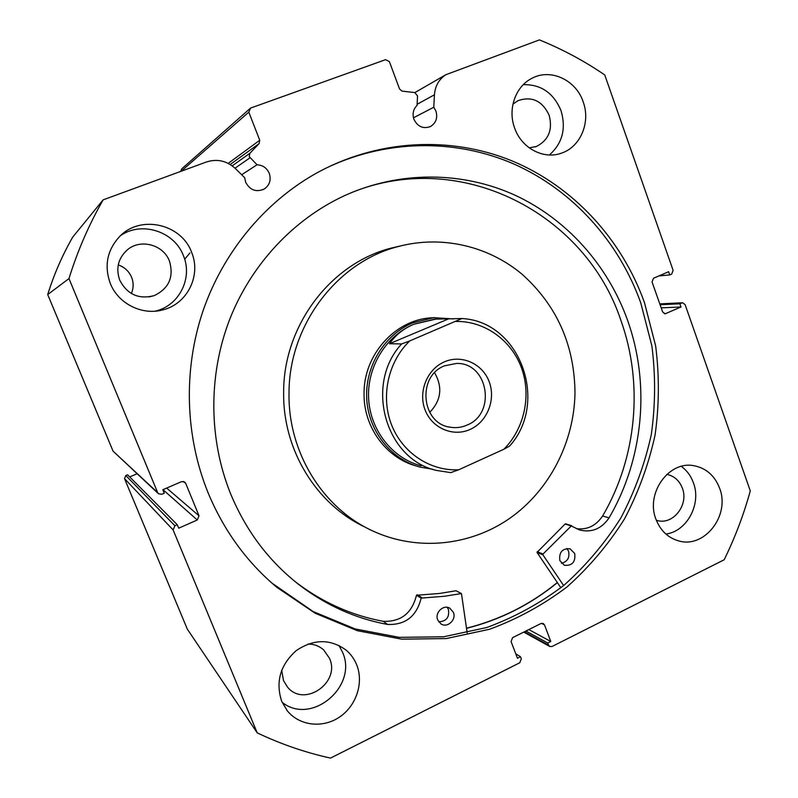 <?xml version="1.0" encoding="UTF-8"?>
<svg xmlns="http://www.w3.org/2000/svg" width="798" height="798" viewBox="0 0 798 798"><rect width="100%" height="100%" fill="white"/><g stroke="black" fill="none" stroke-linecap="round" stroke-linejoin="round"><path stroke-width="1.2" d="M563.627 585.552L542.919 554.829L543.049 554.011L571.238 525.992L579.897 530.062C591.827 532.825 601.552 528.765 609.064 517.882C643.577 458.79 650.52 384.117 627.467 319.988C607.797 265.375 567.169 219.38 514.939 195.161C462.611 171.341 399.898 170.582 344.746 195.56C293.804 219.021 251.23 264.218 229.555 319.739C208.178 375.379 208.647 439.379 230.612 493.802C246.163 531.229 269.305 561.792 300.018 585.483C326.621 605.592 355.808 618.58 387.569 624.455C405.414 625.103 416.606 616.325 421.164 598.101L444.376 596.276L461.463 593.552L467.159 632.834M560.864 587.787L537.004 552.406L565.124 524.007L571.627 525.782M566.859 548.445L568.565 551.199C569.882 557.652 567.508 561.692 561.453 563.308M574.71 553.473C575.697 561.972 572.246 565.902 564.346 565.283L559.867 560.685C558.839 552.306 562.231 548.336 570.021 548.785L574.71 553.473M447.239 607.348L448.386 609.393C449.623 617.283 446.401 621.423 438.72 621.822M453.384 612.365C456.646 619.697 447.449 628.325 441.005 623.946L437.723 619.966C434.501 612.734 443.419 604.156 449.863 608.246L453.384 612.365M602.62 516.007C636.814 457.533 643.677 383.629 620.824 320.178C585.503 213.555 461.164 148.219 351.898 192.438M294.512 581.134L296.557 582.71C322.891 602.61 351.778 615.477 383.22 621.313L387.569 624.455L383.22 621.303C400.885 621.971 411.968 613.293 416.476 595.268L439.469 593.473L456.037 590.749L461.463 593.552M609.064 517.882L602.61 515.997C595.986 525.802 587.238 530.022 576.356 528.675M434.91 317.614L430.74 317.843C394.92 320.078 363.748 354.821 364.058 393.304C363.339 426.84 386.182 458.092 416.426 466.022M400.536 245.934L391.18 248.108C330.821 263.28 283.3 325.634 283.649 392.456C282.701 450.082 316.696 504.865 365.404 527.249M574.989 392.855C574.49 345.155 556.964 305.714 522.411 274.522C488.695 246.073 441.952 234.921 398.372 246.502C337.025 261.924 288.676 325.414 289.016 393.464C288.048 452.217 322.701 508.037 372.297 530.74C416.885 551.568 469.952 546.041 509.752 518.341C549.473 490.421 574.211 442.262 574.989 392.855M466.511 628.196C500.156 619.727 530.421 604.505 557.313 582.54M189.874 252.986L184.677 259.26M470.092 429.444C453.124 437.214 431.918 428.167 425.075 409.893C417.972 391.728 427.199 369.055 444.536 361.793C461.773 354.252 482.62 363.748 489.204 381.783C496.037 399.718 487.169 421.942 470.092 429.444M444.606 365.803C416.516 376.217 421.384 424.247 450.73 427.279C456.336 428.137 461.763 427.409 467.02 425.105C496.705 413.593 488.196 362.491 456.586 363.429L444.606 365.803M437.873 319.001L434.571 319.19L413.823 324.247C385.993 335.808 366.881 366.97 368.616 398.671C370.262 430.371 392.446 458.361 421.115 465.813M453.264 318.891L433.703 317.704L412.815 322.841C384.476 334.601 364.985 366.292 366.701 398.561C368.327 430.84 390.84 459.389 419.997 467.079L432.396 469.184M458.76 469.763L450.81 472.625L436.616 470.441C385.504 459.468 364.147 384.297 401.623 343.938L389.454 343.739C395.499 335.06 403.628 328.557 413.823 324.247L435.668 319.14L461.872 318.542L409.723 340.936C388.127 361.594 380.506 396.357 391.469 424.616C402.382 452.905 430.351 471.339 458.76 469.763L503.877 449.244C524.476 428.586 531.598 395.269 521.403 367.679C511.229 340.088 484.526 320.896 455.957 321.444M461.872 318.542C519.997 321.225 549.323 402.132 509.573 446.092L503.877 449.244M401.623 343.938L409.723 340.936M389.454 343.739L448.057 319.1M429.673 412.416C441.194 400.426 442.84 387.21 434.611 372.766M228.208 163.371L259.739 140.258L259.131 143.59L249.854 153.306L249.245 156.637L257.056 164.777C262.791 165.116 266.871 167.979 269.275 173.375C271.31 179.889 269.674 185.076 264.367 188.946C256.308 192.547 250.063 190.303 245.644 182.213L244.717 177.755L235.34 168.518C226.822 160.767 217.216 158.583 206.512 161.954L103.132 199.859C88.937 224.687 77.556 250.921 68.977 278.562L157.675 492.625L158.493 493.772L161.874 494.271L164.258 493.234L162.802 489.733L181.515 481.663L184.567 481.942L185.675 483.299L183.151 481.413M180.597 171.46L181.705 168.877L250.542 108.099L385.554 59.67L389.384 61.626L399.579 89.057L402.132 91.122L414.81 92.568L417.544 95.96L417.045 105.396C413.234 109.196 412.197 113.835 413.923 119.281C417.713 126.802 423.269 129.196 430.581 126.463C436.067 122.922 437.843 117.795 435.927 111.062L433.773 107.251L434.431 94.802C435.129 85.994 438.92 79.301 445.813 74.733L539.398 39.9C562.53 49.286 584.306 60.967 604.744 74.942L673.133 270.392L671.687 274.103L669.771 274.931L668.644 271.709L653.522 278.233L652.056 281.963L662.639 311.978L665.173 313.794L681.003 306.981L679.886 303.789L681.781 302.951L659.846 304.048M557.393 582.65C530.48 604.635 500.196 619.866 466.531 628.335M323.828 169.196C384.885 139.032 455.488 138.353 514.401 164.238C573.223 190.572 618.929 241.874 640.744 302.811L651.866 345.803C655.657 375.399 655.467 404.985 651.298 434.591C644.894 463.788 634.749 491.568 620.854 517.952C604.964 543.139 585.961 565.612 563.857 585.363C540.226 603.228 514.54 617.283 486.79 627.517L443.598 636.784L399.2 637.353L355.16 628.934L313.175 611.557L271.869 583.059M644.465 302.612L655.637 345.853C659.437 375.609 659.248 405.374 655.058 435.139C648.624 464.506 638.42 492.446 624.455 518.979C608.485 544.326 589.393 566.929 567.179 586.799C543.428 604.774 517.603 618.919 489.713 629.223L446.291 638.56L401.653 639.158L357.374 630.699L315.15 613.243L276.687 587.198C246.652 561.962 223.779 530.48 208.069 492.745C185.136 436.257 183.121 370.282 202.792 311.539C222.812 252.906 263.739 203.3 314.572 174.193C376.437 139.291 450.122 135.59 511.927 160.847C573.672 186.552 621.861 239.4 644.465 302.612M356.696 664.834C363.938 682.739 356.357 705.861 339.469 717.113C322.671 728.514 299.42 725.851 287.3 710.799L281.694 701.332C275.41 681.891 280.228 665.003 296.128 650.689C313.674 638.839 330.372 638.679 346.242 650.23C350.881 654.21 354.362 659.078 356.696 664.834M338.951 645.412L342.472 652.106C358.332 686.3 311.39 726.01 282.103 702.27M719.616 488.236C730.479 515.408 704.255 549.134 678.26 540.765C667.736 537.593 660.295 530.401 655.946 519.219C645.412 493.204 668.963 460.466 694.001 465.733C706.22 468.157 714.759 475.668 719.616 488.236M681.312 466.371C686.879 470.451 690.918 475.937 693.422 482.82C701.632 503.957 687.038 531.348 665.911 534.062M191.58 252.258C201.435 275.29 187.44 303.829 163.141 309.804C142.523 315.789 118.303 303.918 110.314 283.49C103.949 265.604 107.161 249.844 119.949 236.188C140.887 214.502 181.485 224.058 191.58 252.258M120.608 235.57C141.835 220.747 174.572 231.57 183.43 255.719C192.907 277.804 179.45 305.195 156.109 310.931L155.131 311.18M583.158 101.795C590.799 122.194 580.565 146.792 561.682 153.066C543.817 159.919 521.553 148.308 514.66 128.109C507.498 109.276 515.458 86.413 531.907 78.334C550.59 68.069 576.016 79.96 583.158 101.795M523.298 84.658C540.994 84.299 553.563 92.947 561.004 110.603C566.311 128.618 562.42 143.411 549.343 154.992M512.944 104.119L518.012 100.658C531.907 95.94 542.281 100.777 549.124 115.171C552.894 129.725 548.655 140.169 536.386 146.483L529.224 147.859M131.361 293.514C133.635 288.168 133.705 282.751 131.58 277.275C128.967 271.24 124.528 267.121 118.254 264.916M169.455 261.096C174.054 276.856 169.026 288.347 154.383 295.559C138.882 299.679 127.331 294.552 119.74 280.198C115.63 268.238 118.214 258.083 127.481 249.724C140.697 238.452 163.49 244.777 169.455 261.096M666.799 474.391L666.889 474.401C674.24 476.007 679.397 480.586 682.35 488.157C689.033 504.725 673.143 525.303 657.183 520.495L656.345 520.266M308.008 644.036C314.053 644.056 319.28 646.021 323.679 649.921L329.524 658.36C340.796 682.649 304.058 707.986 287.44 686.988L283.499 680.564L281.694 670.18M174.902 525.732L173.136 529.942L257.215 732.863L187.331 629.143L124.518 478.61L125.815 475.538L174.902 525.732L177.266 524.695L178.712 528.176L197.286 519.997L162.972 489.653M177.266 524.695L127.57 474.79L125.815 475.538M137.047 473.783L129.685 476.915M158.333 493.623L113.047 451.119L47.71 294.572C53.975 274.432 62.304 255.29 72.708 237.126L103.132 199.859M166.652 488.067L199.031 515.817L185.675 483.299M199.031 515.817L197.286 519.997M257.215 732.863C280.946 744.145 305.385 752.554 330.512 758.1L519.777 662.749L521.303 658.829L520.495 656.714L515.777 653.861M524.396 631.777L548.565 645.113L547.767 643.008L550.78 641.492L544.515 624.904L543.258 623.487L541.004 623.517L512.615 637.642L511.079 641.562L517.453 658.24L520.495 656.714M548.565 645.113L549.752 646.48L552.066 646.48L724.165 559.767C735.018 537.633 743.726 514.67 750.29 490.9L685.093 304.567L682.539 302.761L681.781 302.951M250.542 108.099L248.816 112.149L181.106 171.271M259.739 140.258L248.816 112.149M47.71 294.572L68.977 278.562M669.771 274.931L658.849 275.938M681.003 306.981L661.193 307.858M679.886 303.789L660.096 304.746M547.767 643.008L525.922 631.019M550.78 641.492L528.825 629.572M433.773 107.251L413.474 117.805M257.056 164.777L241.674 174.752M542.919 554.829L537.064 552.525M461.114 593.513L456.037 590.749M421.763 597.562L417.065 594.729M421.164 598.101L416.476 595.268M571.238 525.992L565.124 524.007M543.049 554.011L537.194 551.717M250.013 157.795L235.011 168.198M173.136 529.942L124.518 478.61M113.047 451.119L157.675 492.625M664.245 313.654L665.981 313.594M544.515 624.904L541.483 623.328M434.431 94.802L417.105 104.289M232.208 165.844L249.854 153.306M259.131 143.59L230.193 164.488M300.018 585.483L296.557 582.71M579.897 530.062L578.889 529.732M571.787 525.802L565.672 523.817M391.18 248.108L398.372 246.502M448.775 426.9L450.73 427.279M430.74 317.843L433.703 317.704M434.571 319.19L435.668 319.14M436.616 470.441L450.81 472.625M264.367 188.946L263.121 189.625M430.581 126.463L429.833 126.812M276.687 587.198L274.931 585.662M286.811 710.18L287.3 710.799M677.093 540.426L678.26 540.765M156.109 310.931L163.141 309.804M559.737 153.695L561.682 153.066M536.386 146.483L535.199 146.902M154.383 295.559L148.997 296.936M657.183 520.495L656.445 520.296M659.796 303.898L682.539 302.761M549.752 646.48L523.747 632.106M445.813 74.733L414.89 92.578"/></g></svg>

